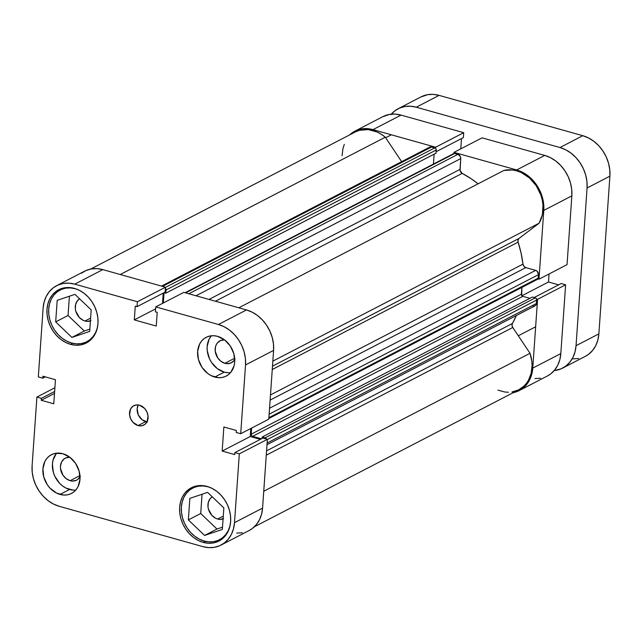 <?xml version="1.0" encoding="UTF-8"?>
<svg xmlns="http://www.w3.org/2000/svg" width="642" height="642" viewBox="0 0 642 642"><rect width="100%" height="100%" fill="white"/><g stroke="black" fill="none" stroke-linecap="round" stroke-linejoin="round"><path stroke-width="0.96" d="M207.992 486.78L207.992 486.78A29.091 23.505 62.6 0 1 210.263 487.535L207.992 486.78A29.091 23.505 62.6 0 0 192.712 488.081A29.091 23.505 62.6 0 0 182.055 515.951A29.091 23.505 62.6 0 0 204.204 541.046L199.413 539.168L194.887 536.319L190.786 532.611L187.279 528.189L184.487 523.214L182.529 517.885L181.485 512.396L181.373 506.971L182.224 501.811L183.981 497.117L186.597 493.072L189.96 489.822L193.94 487.495L198.386 486.187L203.137 485.946L207.992 486.78M75.331 288.756L75.331 288.756A29.091 23.505 62.6 0 1 77.602 289.51L75.331 288.756A29.091 23.505 62.6 0 0 60.051 290.056A29.091 23.505 62.6 0 0 49.394 317.926A29.091 23.505 62.6 0 0 71.535 343.013L66.752 341.143L62.218 338.294L58.125 334.586L54.61 330.165L51.825 325.189L49.867 319.86L48.816 314.371L48.712 308.946L49.562 303.786L51.32 299.092L53.936 295.039L57.299 291.797L61.279 289.47L65.725 288.162L70.476 287.921L75.331 288.756M80.033 476.894A12.367 9.991 62.6 0 1 76.655 480.128A12.367 9.991 62.6 0 1 70.163 480.681L79.953 475.602L70.163 480.681L66.206 478.675L62.972 475.216L60.509 468.508L60.46 466.196L61.568 462.007L64.112 458.91L65.805 457.923L69.874 457.273L62.876 453.725A21.82 17.631 62.6 0 1 79.488 472.544A21.82 17.631 62.6 0 1 71.495 493.449A21.82 17.631 62.6 0 1 60.035 494.42L69.545 489.493A21.82 17.631 -117.4 0 0 75.772 490.071M234.755 359.52A12.367 9.991 62.6 0 1 231.377 362.754A12.367 9.991 62.6 0 1 224.885 363.308L234.675 358.236L224.885 363.308L220.92 361.302L217.686 357.843L215.222 351.134L215.543 346.632L216.29 344.642L217.397 342.916L220.519 340.549L224.588 339.907L217.598 336.36A21.82 17.631 62.6 0 1 234.202 355.17A21.82 17.631 62.6 0 1 226.209 376.076A21.82 17.631 62.6 0 1 214.749 377.055L224.267 372.127A21.82 17.631 -117.4 0 0 230.494 372.697M147.54 421.93L142.219 419.852L138.319 414.941L137.155 408.85L138.231 404.958A10.914 8.811 -117.4 0 0 145.718 421.625L138.102 425.566A10.914 8.811 62.6 0 1 129.796 416.16A10.914 8.811 62.6 0 1 133.793 405.704A10.914 8.811 62.6 0 1 139.523 405.214L135.927 404.998L132.766 406.354L130.519 409.09L129.588 414.82L130.711 418.881L133.071 422.404L138.102 425.566L141.705 425.782L144.867 424.426L147.106 421.69L148.045 415.96L146.922 411.899L144.554 408.376L139.523 405.214A10.914 8.811 62.6 0 1 147.829 414.628A10.914 8.811 62.6 0 1 143.832 425.076A10.914 8.811 62.6 0 1 138.102 425.566L145.718 421.625A10.914 8.811 -117.4 0 0 147.002 421.882M203.193 542.386L205.255 541.31L203.193 542.386L208.201 543.244L213.096 542.988L217.686 541.639L221.787 539.248L225.254 535.901L227.95 531.72L229.772 526.881L230.638 521.561L230.534 515.959L229.451 510.31L227.428 504.813L224.556 499.677L220.936 495.118L216.707 491.291L212.037 488.361L207.101 486.427A30.005 24.244 62.6 0 1 229.94 512.3A30.005 24.244 62.6 0 1 218.946 541.046A30.005 24.244 62.6 0 1 203.193 542.386A30.005 24.244 62.6 0 1 180.354 516.513A30.005 24.244 62.6 0 1 191.348 487.768A30.005 24.244 62.6 0 1 207.101 486.427L202.094 485.569L197.198 485.817L192.608 487.166L188.499 489.557L185.032 492.912L182.344 497.085L180.522 501.932L179.656 507.252L179.76 512.846L180.843 518.503L182.866 524L185.739 529.128L189.358 533.695L193.579 537.514L198.258 540.452L203.193 542.386M70.524 344.353L72.594 343.285L70.524 344.353L75.539 345.211L80.435 344.963L85.017 343.614L89.126 341.223L92.592 337.869L95.289 333.696L97.102 328.856L97.977 323.536L97.865 317.934L96.781 312.277L94.767 306.78L91.894 301.652L88.275 297.085L84.046 293.266L79.375 290.328L74.44 288.402A30.005 24.244 62.6 0 1 97.279 314.267A30.005 24.244 62.6 0 1 86.285 343.021A30.005 24.244 62.6 0 1 70.524 344.353A30.005 24.244 62.6 0 1 47.693 318.488A30.005 24.244 62.6 0 1 58.679 289.735A30.005 24.244 62.6 0 1 74.44 288.402L69.432 287.544L64.537 287.793L59.947 289.141L55.838 291.532L52.371 294.887L49.683 299.06L47.861 303.899L46.986 309.219L47.099 314.821L48.182 320.47L50.196 325.976L53.077 331.103L56.697 335.67L60.918 339.49L65.588 342.419L70.524 344.353M90.971 320.703L87.063 321.361L84.993 321.008L90.61 318.103L84.993 321.008A12.367 9.991 62.6 0 1 75.668 310.704A12.367 9.991 62.6 0 1 79.592 298.795L77.513 300.617L75.652 304.332L75.339 308.834L75.788 311.161L79.295 317.429L82.962 320.214L84.993 321.008A12.367 9.991 62.6 0 0 90.41 320.92M223.633 518.728L219.725 519.386L217.662 519.033L223.272 516.128L217.662 519.033A12.367 9.991 62.6 0 1 208.329 508.729A12.367 9.991 62.6 0 1 212.253 496.82L210.175 498.649L208.321 502.365L208 506.859L208.449 509.194L211.956 515.454L215.624 518.238L217.662 519.033A12.367 9.991 62.6 0 0 223.071 518.945M249.008 530.589L252.378 528.47L256.367 524.61L259.472 519.803L261.567 514.226L262.57 508.103L234.499 522.644L239.314 453.87L267.377 439.329L262.57 508.103L267.377 439.329L262.899 438.069L234.828 452.61L239.314 453.87L234.499 522.644L233.495 528.767L231.409 534.345L228.303 539.152L224.315 543.012L219.58 545.772L214.3 547.321L208.666 547.61L202.896 546.623L59.2 506.297L53.519 504.066L48.142 500.688L43.271 496.29L39.106 491.034L35.8 485.127L33.472 478.796L32.228 472.279L32.1 465.835L36.907 397.061L41.393 398.321L41.248 400.287L53.767 403.794L55.453 379.719L42.934 376.204L42.797 378.17L38.319 376.918L43.126 308.136L44.129 302.013L46.224 296.435L49.33 291.628L53.318 287.768L58.045 285.008L63.333 283.459L68.967 283.17L74.737 284.157L137.404 301.748L137.059 306.667L135.269 306.162L134.306 319.901L156.247 326.056L157.21 312.317L155.412 311.819L155.757 306.9L183.821 292.359L246.488 309.95L218.424 324.491L155.757 306.9L218.424 324.491L224.114 326.714L229.491 330.092L234.354 334.498L238.527 339.746L241.833 345.653L244.161 351.985L245.405 358.501L245.533 364.945L240.718 433.719L236.24 432.467L236.376 430.493L223.865 426.986L222.18 451.061L234.691 454.576L234.828 452.61L234.691 454.576L222.18 451.061L250.244 436.52L250.805 428.495L250.244 436.52L260.387 439.369L250.244 436.52L222.18 451.061L223.865 426.986L236.376 430.493L236.24 432.467L240.718 433.719L245.533 364.945L273.596 350.404L273.468 343.96L272.224 337.451L269.897 331.12L266.59 325.213L262.418 319.957L257.554 315.551L252.178 312.173L246.488 309.95L183.821 292.359L155.757 306.9L155.412 311.819L157.21 312.317L156.247 326.056L134.306 319.901L155.621 308.85L134.306 319.901L135.269 306.162L137.059 306.667L165.122 292.126L165.467 287.207L102.8 269.616L97.03 268.629L91.397 268.918L86.116 270.475L81.382 273.227M268.781 419.178L273.596 350.404L268.781 419.178L240.718 433.719L268.781 419.178M162.506 303.401L163.228 293.105L162.506 303.401M236.729 533.069L242.363 532.78M221.041 545.082L249.104 530.541A34.548 27.911 -117.4 0 0 262.57 508.103L234.499 522.644A34.548 27.911 62.6 0 1 221.041 545.082A34.548 27.911 62.6 0 1 202.896 546.623L59.2 506.297A34.548 27.911 62.6 0 1 32.1 465.835L36.907 397.061L41.393 398.321L54.634 391.459L41.393 398.321L41.248 400.287L54.49 393.426L41.248 400.287L53.767 403.794L55.453 379.719L42.934 376.204L42.797 378.17L45.309 376.87L42.797 378.17L38.319 376.918L43.126 308.136A34.548 27.911 62.6 0 1 56.592 285.698A34.548 27.911 62.6 0 1 74.737 284.157L102.8 269.616L165.467 287.207L137.404 301.748L74.737 284.157L102.8 269.616A34.548 27.911 -117.4 0 0 84.656 271.165L56.592 285.698M211.37 335.782A21.82 17.631 -117.4 0 0 208.57 356.511A21.82 17.631 -117.4 0 0 224.267 372.127L214.749 377.055A21.82 17.631 62.6 0 1 198.145 358.236A21.82 17.631 62.6 0 1 206.138 337.331A21.82 17.631 62.6 0 1 217.598 336.36L213.955 335.734L210.391 335.918L207.053 336.898L204.068 338.639L201.548 341.071L199.59 344.112L197.632 351.503L198.498 359.689L202.053 367.417L207.767 373.516L211.162 375.65L218.392 377.681L221.955 377.496L225.294 376.517L228.279 374.776L230.799 372.336L234.081 365.779L234.715 361.911L233.848 353.726L230.293 345.998L224.58 339.899A12.367 9.991 62.6 0 0 219.997 340.798A12.367 9.991 62.6 0 0 215.471 352.643A12.367 9.991 62.6 0 0 224.885 363.308L226.947 363.661L230.855 363.003L233.977 360.635L235.084 358.91M56.648 453.156A21.82 17.631 -117.4 0 0 53.848 473.884A21.82 17.631 -117.4 0 0 69.545 489.493L60.035 494.42A21.82 17.631 62.6 0 1 43.423 475.61A21.82 17.631 62.6 0 1 51.416 454.705A21.82 17.631 62.6 0 1 62.876 453.725L55.677 453.284L52.339 454.263L49.354 456.005L46.834 458.444L44.868 461.478L42.918 468.869L43.784 477.054L47.339 484.782L49.972 488.105L56.44 493.016L63.678 495.046L67.233 494.87L70.572 493.883L73.557 492.141L76.085 489.71L78.043 486.668L79.993 479.277L79.126 471.1L75.571 463.363L69.866 457.264A12.367 9.991 62.6 0 0 65.283 458.171A12.367 9.991 62.6 0 0 60.749 470.016A12.367 9.991 62.6 0 0 70.163 480.681L72.225 481.035L76.133 480.377L77.826 479.389L80.37 476.284M36.907 397.061L54.891 387.744L36.907 397.061M245.533 364.945L273.596 350.404A34.548 27.911 -117.4 0 0 246.488 309.95L218.424 324.491A34.548 27.911 62.6 0 1 245.533 364.945M165.467 287.207L165.122 292.126L137.059 306.667L137.404 301.748L165.467 287.207M262.899 438.069L267.377 439.329L239.314 453.87L234.828 452.61L262.899 438.069M69.4 296.219L68.052 315.479L84.295 331.015L89.84 329.145L84.295 331.015L68.052 315.479L69.4 296.219M202.061 494.244L200.713 513.504L216.956 529.04L222.501 527.17L216.956 529.04L200.713 513.504L202.061 494.244M56.344 453.517L53.061 460.073L52.427 463.941L53.294 472.127L54.763 476.123L59.489 483.177L62.563 485.954L65.957 488.089L73.188 490.119M211.066 336.143L209.099 339.185L207.149 346.576L207.222 350.644L209.485 358.758L211.571 362.489L217.277 368.588L224.267 372.127L227.91 372.745M97.383 327.701A29.091 23.505 62.6 0 1 86.822 341.721A29.091 23.505 62.6 0 1 71.535 343.013L76.398 343.847L81.141 343.606L85.595 342.298L89.575 339.971L92.938 336.729L95.546 332.676L97.383 327.701M89.679 331.424L91.18 309.885L74.937 294.349L57.194 300.344L55.685 321.883L68.052 315.479L55.685 321.883L71.928 337.419L84.295 331.015L71.928 337.419L89.679 331.424L91.18 309.885L74.937 294.349L57.194 300.344L55.685 321.883L71.928 337.419L89.679 331.424M230.045 525.726A29.091 23.505 62.6 0 1 219.484 539.745A29.091 23.505 62.6 0 1 204.204 541.046L209.059 541.872L213.802 541.631L218.256 540.323L222.236 538.004L225.599 534.754L228.207 530.701L230.045 525.726M222.341 529.449L223.849 507.91L207.607 492.374L189.855 498.369L188.347 519.908L200.713 513.504L188.347 519.908L204.589 535.452L216.956 529.04L204.589 535.452L222.341 529.449L223.849 507.91L207.607 492.374L189.855 498.369L188.347 519.908L204.589 535.452L222.341 529.449M354.841 131.177A34.548 27.911 62.6 0 1 372.986 129.636L401.049 115.095A34.548 27.911 -117.4 0 0 382.905 116.635L354.841 131.177A34.548 27.911 62.6 0 0 349.609 134.908L356.302 130.487L361.582 128.938L367.216 128.649L372.986 129.636L401.049 115.095L463.717 132.685L435.653 147.227L372.986 129.636L435.653 147.227L435.581 148.31L435.653 147.227L463.717 132.685L401.049 115.095L395.279 114.107L389.646 114.396L382.801 116.692M538.975 279.198L567.038 264.656L571.845 195.882L543.782 210.424L538.975 279.198L537.98 278.917L538.975 279.198L567.038 264.656L571.845 195.882L571.725 189.438L570.473 182.922L568.146 176.59L564.84 170.684L560.675 165.427L555.803 161.03L550.427 157.651L544.745 155.42L482.078 137.837L544.745 155.42L516.674 169.961L522.363 172.192L527.74 175.571L532.603 179.969L536.776 185.225L540.082 191.131L542.41 197.463L543.654 203.979L543.782 210.424L538.975 279.198M453.934 153.462L454.006 152.371L516.674 169.961L454.006 152.371L482.078 137.837L454.006 152.371L453.934 153.462M547.257 376.068L550.627 373.949L554.616 370.089L557.721 365.282L559.816 359.705L560.819 353.582L565.626 284.799L537.563 299.341L536.576 299.068L537.563 299.341L532.756 368.115L531.753 374.246L529.658 379.823L526.552 384.63L522.564 388.49L517.837 391.243L512.549 392.8M534.979 378.547L540.612 378.258M565.626 284.799L561.148 283.539L534.144 297.535L561.148 283.539L565.626 284.799L537.563 299.341L532.756 368.115L560.819 353.582L565.626 284.799M558.636 284.847L548.493 281.998L549.054 273.974L548.493 281.998L521.922 295.761L548.493 281.998L558.636 284.847M460.763 148.88L461.478 138.584L460.763 148.88M463.38 137.597L463.717 132.685L463.38 137.597L436.111 151.729L463.38 137.597M544.745 155.42L516.674 169.961A34.548 27.911 62.6 0 1 543.782 210.424L571.845 195.882A34.548 27.911 -117.4 0 0 544.745 155.42M519.29 390.553L547.353 376.011A34.548 27.911 -117.4 0 0 560.819 353.582L532.756 368.115A34.548 27.911 62.6 0 1 519.29 390.553A34.548 27.911 62.6 0 1 513.223 392.671M185.121 292.72L453.782 153.526A1.822 1.469 -117.4 0 1 454.737 153.446L185.634 292.864L454.737 153.446L457.906 154.329L188.804 293.755L457.906 154.329A3.635 2.937 -117.4 0 1 460.755 158.59L195.987 295.769L460.755 158.59L460.001 169.384L209.003 299.429L460.001 169.384A3.635 2.937 -117.4 0 0 462.2 173.372L471.372 178.893L478.097 183.813A101.829 82.272 -117.4 0 0 462.2 173.372L215.423 301.226L462.2 173.372L460.097 170.555L460.755 158.59L460.37 156.56L457.906 154.329L454.135 153.406L453.236 154.088M266.574 450.844L512.412 323.472A101.829 82.272 -117.4 0 0 516.385 315.503L512.412 323.472A3.635 2.937 -117.4 0 0 512.749 327.492L512.019 325.43L512.412 323.472L266.574 450.844M270.483 394.934L522.989 264.111A101.829 82.272 -117.4 0 0 518.102 242.146L272.256 369.519L518.102 242.146L517.99 240.044L518.977 238.471L539.136 223.175L542.394 214.653L542.98 204.934L542.249 199.919L540.845 194.959L536.19 185.674L529.457 177.954L521.288 172.554L516.906 170.892L512.468 169.978L503.834 170.475L238.8 307.791L503.834 170.475A33.641 27.181 -117.4 0 1 536.19 185.674A33.641 27.181 -117.4 0 1 539.136 223.175L518.977 238.471L272.489 366.173L518.977 238.471A3.635 2.937 -117.4 0 0 518.102 242.146L521.071 253.084L522.989 264.111A3.635 2.937 -117.4 0 0 525.822 267.618L523.936 266.334L522.989 264.111L270.483 394.934M497.975 390.135L504.829 392.013L508.432 392.262M511.955 391.989L518.543 389.919L524.153 385.93L526.488 383.29L528.446 380.281L531.143 373.331L532.066 365.523L531.841 361.446L530.035 353.293L512.749 327.492L530.035 353.293L263.742 491.258L530.035 353.293A33.641 27.181 -117.4 0 1 518.872 389.75L254.336 526.801M533.157 305.993L533.767 306.098M534.361 306.065L535.837 305.207L536.383 304.107L536.656 299.308L535.885 298.153L532.37 297.037L262.185 437.017L262.08 438.494L262.185 437.017L532.37 297.037L535.3 297.864L265.114 437.844L262.185 437.017L265.114 437.844L535.3 297.864A1.822 1.469 -117.4 0 1 536.728 299.991L267.361 439.553L536.728 299.991L536.487 303.465L267.12 443.028L536.487 303.465A3.635 2.937 -117.4 0 1 535.067 305.825L267 444.713M529.875 298.329L522.805 296.339L521.745 295.537L521.858 287.431L521.376 294.213L251.191 434.193L251.624 428.07L251.191 434.193L521.376 294.213A1.822 1.469 -117.4 0 0 522.805 296.339L252.619 436.327L251.56 435.525L251.191 434.193A1.822 1.469 62.6 0 0 252.619 436.327L261.471 438.807L252.619 436.327L522.805 296.339L529.875 298.329M537.193 279.414L538.092 278.732L538.502 274.64L537.33 271.438L535.653 270.378L525.822 267.618L535.653 270.378L269.552 408.248L535.653 270.378A3.635 2.937 -117.4 0 1 538.502 274.64L538.261 278.114L268.894 417.677L538.261 278.114A1.822 1.469 -117.4 0 1 537.547 279.294L268.829 418.52M433.438 164.063L434.128 154.176L433.438 164.063M161.503 286.091L429.731 147.122A3.635 2.937 -117.4 0 1 431.641 146.962L162.538 286.38L431.641 146.962L434.811 147.853A1.822 1.469 -117.4 0 1 436.231 149.979L166.045 289.959L165.821 293.185L166.045 289.959L436.231 149.979L436.006 153.197L165.821 293.185L164.047 292.688L163.325 302.976L164.047 292.688L165.821 293.185L436.006 153.197L436.159 149.297L435.388 148.142L431.031 146.857L429.386 147.339L428.639 148.254M90.723 269.038L355.259 131.987A33.641 27.181 -117.4 0 1 385.272 137.203L120.239 274.511L385.272 137.203L401.659 161.664L385.272 137.203L381.276 134.258L377.031 131.971L368.203 129.588L359.608 130.286L355.66 131.779M344.297 144.362L342.9 148.784L342.066 155.813M266.47 439.288L265.114 437.844A1.822 1.469 62.6 0 1 266.39 439.048M165.395 288.29A1.822 1.469 62.6 0 1 166.045 289.959L165.203 288.13M272.842 361.141L539.136 223.175L272.842 361.141M266.269 455.194L512.749 327.492L266.269 455.194M270.122 400.102L525.822 267.618L270.122 400.102M269.134 414.202L538.502 274.64L269.134 414.202M434.811 147.853L165.451 287.399L434.811 147.853M390.866 114.677L394.854 110.817L399.589 108.057L404.869 106.508L410.503 106.219L416.273 107.206L559.96 147.532L565.65 149.763L571.027 153.141L575.89 157.539L580.063 162.795L583.369 168.702L585.697 175.033L586.94 181.55L587.069 187.994L576.043 345.693L575.039 351.816L572.945 357.393L569.839 362.2L565.851 366.06L561.124 368.821L554.198 370.586A34.548 27.911 62.6 0 0 562.577 368.131A34.548 27.911 62.6 0 0 576.043 345.693L598.874 333.864L609.9 176.165L609.772 169.721L608.528 163.204L606.2 156.873L602.894 150.966L598.729 145.71L593.858 141.312L588.481 137.934L582.8 135.703L439.104 95.377L433.334 94.39L427.7 94.679L420.855 96.974M573.033 358.83L578.667 358.541M585.311 356.35L588.682 354.232L592.67 350.372L595.776 345.565L597.871 339.987L598.874 333.864L609.9 176.165L587.069 187.994L576.043 345.693L598.874 333.864A34.548 27.911 -117.4 0 1 585.408 356.302L562.577 368.131M416.273 107.206L439.104 95.377L582.8 135.703L559.96 147.532L416.273 107.206L439.104 95.377A34.548 27.911 -117.4 0 0 420.959 96.918L398.128 108.747A34.548 27.911 62.6 0 1 416.273 107.206M582.8 135.703L559.96 147.532A34.548 27.911 62.6 0 1 587.069 187.994L609.9 176.165A34.548 27.911 -117.4 0 0 582.8 135.703M391.283 114.172A34.548 27.911 62.6 0 1 398.128 108.747M197.022 485.85L192.793 488.04M64.361 287.825L60.131 290.007M91.124 339.482L86.822 341.721M223.785 537.514L219.484 539.745M535.645 326.786L518.295 335.774M391.347 134.788L385.633 137.749"/></g></svg>
